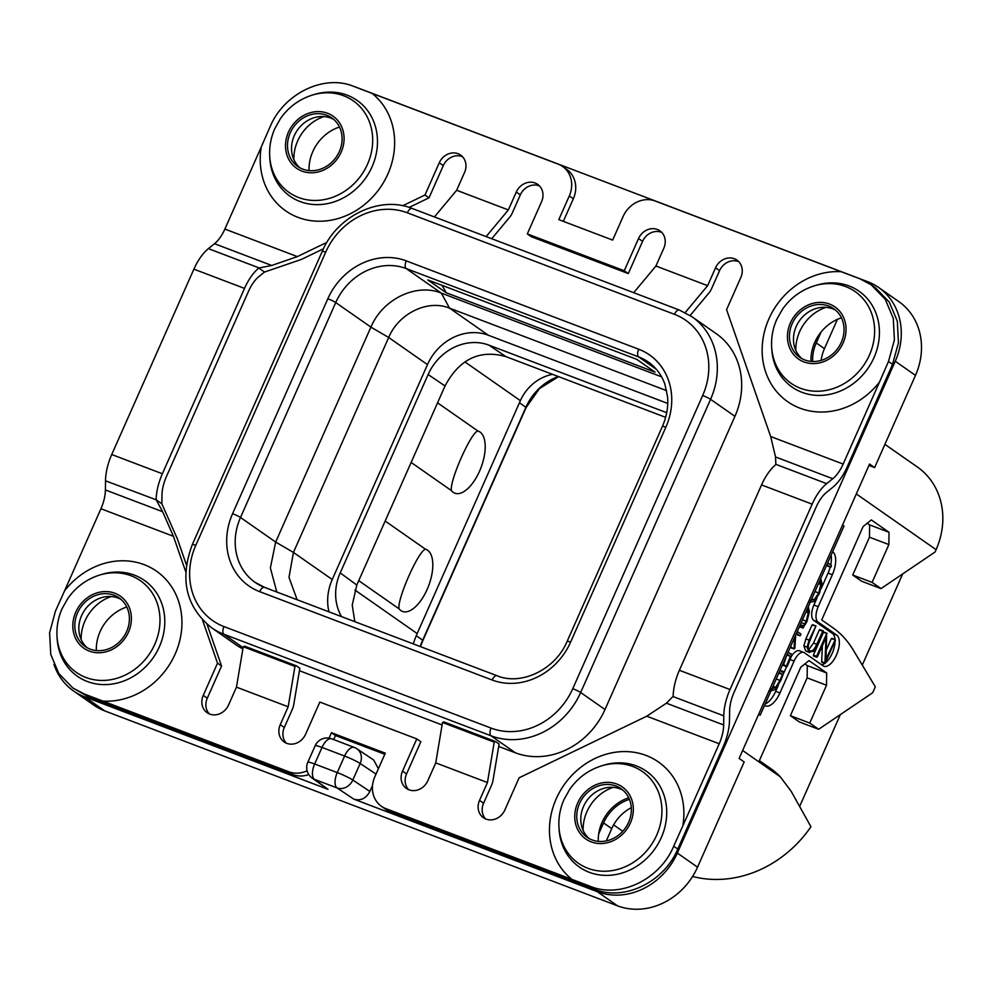 <?xml version="1.0" encoding="UTF-8"?>
<svg xmlns="http://www.w3.org/2000/svg" width="992" height="992" viewBox="0 0 992 992"><rect width="100%" height="100%" fill="white"/><g stroke="black" fill="none" stroke-linecap="round" stroke-linejoin="round"><path stroke-width="1.49" d="M915.48 375.373L895.268 361.249A65.001 57.226 -55.1 0 0 878.639 287.494L898.851 301.618A65.001 57.226 124.9 0 1 915.48 375.373L874.622 467.579L869.562 464.045L739.114 758.421L744.174 761.943L697.537 867.169A65.001 57.226 124.9 0 1 617.495 905.808L597.283 891.684L353.846 799.143C360.741 801.077 366.085 798.498 369.867 791.43L372.533 785.404M356.86 748.762A12.995 12.995 0 0 0 354.268 747.422A12.995 6.014 -69.2 0 0 344.596 756.04L322.003 747.447L314.662 764.001L337.255 772.594L344.596 756.04A12.995 1.339 23.9 0 1 360.146 763.48A12.995 11.135 -56.3 0 0 356.86 748.762L373.686 760.008L378.398 768.75M328.017 789.334L312.009 778.001A12.995 11.73 -53.6 0 0 314.476 779.352L328.017 789.334L84.568 696.793A65.001 57.226 -55.1 0 1 73.532 690.965A65.001 57.226 -55.1 0 1 53.965 664.417M878.639 287.494A65.001 57.226 -55.1 0 0 867.603 281.666L354.9 86.775A65.001 57.226 -55.1 0 0 352.222 85.845M895.268 361.249L677.338 853.046A65.001 57.226 -55.1 0 1 597.283 891.684M195.759 545.389A66.303 58.379 -55.1 0 0 223.969 626.572L491.102 728.103A66.303 58.379 -55.1 0 0 572.756 688.696L702.671 395.51A66.303 58.379 -55.1 0 0 674.461 314.328L407.328 212.796A66.303 58.379 -55.1 0 0 325.674 252.204L195.759 545.389A6.498 0.67 -156.1 0 0 192.336 544.521C179.453 579.092 185.851 606.819 211.519 627.713A72.8 64.096 -55.1 0 0 223.882 634.248L491.003 735.779A72.8 64.096 -55.1 0 0 580.667 692.503L710.582 399.317A72.8 64.096 -55.1 0 0 691.97 316.721L716.311 333.734A72.8 64.096 124.9 0 1 734.936 416.33L605.008 709.516A72.8 64.096 124.9 0 1 515.356 752.792L498.703 746.468M442.097 724.954L299.435 670.716M242.879 648.904A72.8 64.096 124.9 0 1 235.873 644.726L211.519 627.713M293.868 159.6A40.821 35.935 124.9 0 1 297.65 140.988A40.821 35.935 124.9 0 1 323.95 116.56M795.82 350.399A40.821 35.935 124.9 0 1 799.589 331.787A40.821 35.935 124.9 0 1 825.89 307.359M583.122 830.366A40.821 35.935 124.9 0 1 586.892 811.754A40.821 35.935 124.9 0 1 613.192 787.338M81.17 639.58A40.821 35.935 124.9 0 1 84.952 620.967A40.821 35.935 124.9 0 1 111.253 596.539M326.951 242.321L297.352 256.606L271.758 265.472L214.508 243.71A26.003 12.028 110.8 0 0 224.874 229.065L261.256 146.977A72.962 64.244 -55.1 0 0 306.615 219.902A72.962 64.244 -55.1 0 0 387.884 173.997A72.962 64.244 -55.1 0 0 372.186 93.434L558.211 164.151A26.003 22.89 -55.1 0 1 562.625 166.482A26.003 22.89 -55.1 0 1 569.284 195.982L558.806 219.629L612.659 240.101L623.137 216.454A26.003 22.89 -55.1 0 1 655.154 201.004L841.179 271.709A72.962 64.244 -55.1 0 0 768.912 318.841A72.962 64.244 -55.1 0 0 791.926 404.376A72.962 64.244 -55.1 0 0 879.52 382.007L888.485 361.497L894.4 339.921L893.271 318.37L885.248 299.274L871.224 284.816L875.291 287.655L889.303 302.114L897.326 321.21L898.454 342.761L892.564 364.349L847.193 466.897A36.394 16.852 110.8 0 1 832.672 487.407L826.559 492.342A26.003 12.028 -69.2 0 0 816.193 506.986L734.055 692.366A26.003 12.028 -69.2 0 0 729.604 711.152L729.492 720.266A36.394 16.852 110.8 0 1 723.255 746.579L677.772 849.053C664.032 882.223 624.117 901.492 594.518 889.241L389.918 811.481A26.003 22.89 124.9 0 1 385.504 809.15L381.474 806.322A26.003 22.89 -55.1 0 0 385.888 808.654L389.918 811.481M485.609 818.933A15.277 13.454 124.9 0 1 483.575 803.222L491.486 785.366A10.404 4.811 110.8 0 0 493.036 780.258L499.001 744.657A5.196 2.406 110.8 0 0 499.088 744L495.616 741.57L494.214 742.14L487.444 782.539L479.533 800.395L483.575 803.222M408.592 789.657A15.277 13.454 124.9 0 1 406.559 773.946L420.831 741.731L416.789 738.904L319.846 702.063L305.573 734.278A15.277 13.454 124.9 0 1 284.171 741.979A15.277 13.454 124.9 0 1 280.265 724.656L288.176 706.788L294.946 666.401L296.348 665.83L244.64 646.176L243.238 646.747L236.468 687.146L288.176 706.788M286.341 743.182A15.277 13.454 124.9 0 1 284.307 727.471L292.218 709.615A10.404 4.811 110.8 0 0 293.768 704.506L299.733 668.918A5.196 2.406 110.8 0 0 299.82 668.261L296.348 665.83M209.324 713.905A15.277 13.454 124.9 0 1 207.291 698.207L221.563 665.992L207.055 624.266M186.422 564.882L177.456 539.102L161.845 503.762L156.141 499.77L105.512 480.822L105.4 489.949L162.638 511.711L173.414 536.288L185.74 571.714M308.772 774.554A26.003 22.89 -55.1 0 1 292.987 774.628L88.276 696.806L72.751 687.902L84.196 693.954L102.92 701.096A72.962 64.244 -55.1 0 0 175.187 653.976A72.962 64.244 -55.1 0 0 152.173 568.441A72.962 64.244 -55.1 0 0 64.579 590.81L55.428 611.184L49.6 632.822L50.753 654.385L58.776 673.481L72.751 687.902M384.809 754.28L335.482 735.531L333.684 739.598M161.845 503.762L161.956 495.38A26.003 12.028 -69.2 0 1 166.408 476.594L248.546 291.214A26.003 12.028 -69.2 0 1 258.912 276.57L264.529 272.044L301.394 259.433L323.442 248.794M409.138 207.427L429.015 197.83L443.3 165.614L439.258 162.787A15.277 13.454 124.9 0 1 460.66 155.087A15.277 13.454 124.9 0 1 464.566 172.41L456.655 190.278L508.35 209.932L516.274 192.064A15.277 13.454 124.9 0 1 537.676 184.363A15.277 13.454 124.9 0 1 541.582 201.686L527.31 233.901L531.352 236.728L628.296 273.581L642.568 241.366L638.526 238.539A15.277 13.454 124.9 0 1 659.928 230.826A15.277 13.454 124.9 0 1 663.834 248.161L655.923 266.017L633.69 292.69M462.532 156.711A15.277 13.454 -55.1 0 0 443.3 165.614M491.734 238.725L509.764 217.099A10.404 4.811 110.8 0 0 512.393 212.747L520.316 194.891L516.274 192.064M539.549 185.988A15.277 13.454 -55.1 0 0 520.316 194.891M661.8 232.45A15.277 13.454 -55.1 0 0 642.568 241.366M690.147 315.493L709.032 292.851A10.404 4.811 110.8 0 0 711.661 288.498L719.584 270.63L715.542 267.815A15.277 13.454 124.9 0 1 736.944 260.102A15.277 13.454 124.9 0 1 740.85 277.438L726.578 309.653L770.672 436.53L775.546 456.965L775.843 464.578A36.394 16.852 -69.2 0 0 761.534 484.927L679.384 670.294A36.394 16.852 -69.2 0 0 673.159 696.285L666.426 703.204L723.664 724.966A26.003 12.028 -69.2 0 1 719.212 743.752L682.843 825.84A72.962 64.244 -55.1 0 0 637.484 752.916A72.962 64.244 -55.1 0 0 556.214 798.808A72.962 64.244 -55.1 0 0 571.913 879.371L385.888 808.654M738.817 261.727A15.277 13.454 -55.1 0 0 719.584 270.63M562.625 166.482L566.668 169.31A26.003 22.89 124.9 0 1 573.326 198.809L563.332 221.352M354.268 747.422L331.675 738.829A12.995 6.014 -69.2 0 0 322.003 747.447A12.995 1.339 -156.1 0 0 315.171 745.711L307.83 762.265A12.995 1.339 -156.1 0 1 314.662 764.001A12.995 6.014 110.8 0 0 314.476 779.352L337.069 787.946A12.995 6.014 110.8 0 1 337.255 772.594A12.995 1.339 23.9 0 1 352.817 780.034L360.146 763.48L376.03 774.095M617.495 905.808L104.78 710.917A65.001 57.226 124.9 0 1 93.744 705.089L73.532 690.965M868.955 465.422L874.622 467.579M96.348 650.578A40.821 35.935 124.9 0 1 100.105 631.557A40.821 35.935 124.9 0 1 126.79 607.005M309.045 170.599A40.821 35.935 124.9 0 1 312.802 151.578A40.821 35.935 124.9 0 1 339.487 127.026M810.985 361.386A40.821 35.935 124.9 0 1 814.742 342.376A40.821 35.935 124.9 0 1 821.103 331.985A40.821 35.935 124.9 0 1 841.427 317.824M598.288 841.365A40.821 35.935 124.9 0 1 598.697 833.888L603.558 822.926A38.998 34.336 124.9 0 1 629.424 799.341M606.298 840.906L611.742 828.642A38.998 34.336 124.9 0 1 631.296 807.674M598.697 833.888A40.821 35.935 124.9 0 1 602.045 822.356A40.821 35.935 124.9 0 1 628.73 797.791M842.555 524.991L844.018 526.008L760.194 715.17L758.731 714.153M760.194 715.17L758.558 714.55M821.103 331.985L816.255 342.947A38.998 34.336 124.9 0 0 812.671 361.497M837.422 319.362L824.439 348.663L816.255 342.947M821.14 360.394A38.998 34.336 124.9 0 1 824.439 348.663M884.914 444.342L917.464 467.083A72.8 64.096 124.9 0 1 936.088 549.68L935.034 552.048L880.995 588.603L872.104 582.391L888.869 544.558L889.018 532.282L871.336 519.92L863.102 526.554L821.711 619.95L833.082 627.886A259.991 120.342 110.8 0 1 853.628 650.665L875.316 686.824L872.7 692.726L818.648 729.281L809.757 723.069L826.522 685.236L826.671 672.96L808.988 660.61L800.755 667.244L759.376 760.628L770.734 768.577A259.991 120.342 110.8 0 1 780.307 776.81L791.17 791.306L810.948 826.733A113.1 99.572 124.9 0 1 692.59 876.469M840.348 714.612L799.738 806.248M902.683 573.922L862.284 665.099M832.04 638.389L831.284 638.774L835.016 639.53A16.901 7.824 110.8 0 0 832.4 633.442L813.713 620.372A12.995 6.014 -69.2 0 1 813.899 605.021L818.214 606.658A12.995 6.014 110.8 0 0 818.028 622.009L836.715 635.078A16.901 7.824 -69.2 0 1 836.851 654.137A16.901 7.824 -69.2 0 1 823.893 666.24A16.901 7.824 -69.2 0 1 823.087 665.818L804.4 652.748A12.995 6.014 110.8 0 0 803.78 652.426A12.995 6.014 110.8 0 0 794.108 661.044L779.96 692.962A19.505 9.027 -69.2 0 1 765.464 705.895A19.505 9.027 -69.2 0 1 764.522 705.399M818.214 606.658L832.35 574.74A19.505 9.027 -69.2 0 0 832.623 551.713M809.757 723.069L790.376 715.703L807.141 677.871L807.29 665.595L804.884 663.908M790.376 715.703L799.267 721.916L818.648 729.281M826.671 672.96L807.29 665.595M826.522 685.236L807.141 677.871M880.995 588.603L861.602 581.225L852.711 575.025L869.476 537.193L869.624 524.904L867.231 523.23M889.018 532.282L869.624 524.904M888.869 544.558L869.476 537.193M872.104 582.391L852.711 575.025M821.636 664.789A16.901 7.824 110.8 0 0 824.774 663.412M825.381 662.954A16.901 7.824 110.8 0 0 835.053 641.117M791.207 656.667A12.995 6.014 -69.2 0 1 799.478 650.789L803.78 652.426M765.142 704.01A19.505 9.027 110.8 0 0 775.657 691.325L778.249 685.472M783.854 672.824L786.594 666.636L783.37 665.421M821.178 588.603L828.047 573.103A19.505 9.027 110.8 0 0 830.192 567.064M830.701 564.882A19.505 9.027 110.8 0 0 831.085 555.198M813.899 605.021L816.924 598.188M826.559 565.415L830.589 567.213L831.222 566.618L831.383 565.353L827.712 562.786M804.71 614.718L800.259 624.662M799.825 625.741L802.863 626.894L802.751 627.601L799.688 626.87L800.296 626.436L799.688 626.87L802.925 628.097L806.905 621.686L809.398 611.692L808.294 606.62M790.897 645.879L790.872 647.751L794.108 648.979L794.914 648.26L795.609 635.24M796.117 634.111L797.494 633.801L796.725 634.533L799.961 635.76L800.73 635.029L800.817 633.962L797.27 631.482M786.892 654.906L783.308 665.384L786.544 666.612L787.375 666.116L791.852 655.104L791.889 654.348L788.057 652.29M780.654 670.555L783.618 671.683M819.714 629.548L822.951 630.776L816.738 644.292C814.271 649.909 811.927 651.98 809.732 650.529C807.612 648.991 807.736 645.532 810.117 640.175L815.932 625.977L809.112 640.138L807.091 647.131L808.914 652.153L813.614 651.223L817.371 645.197L823.385 631.606L823.286 630.776L819.318 629.957L813.502 643.064L808.815 649.574M815.932 625.977L811.989 625.109L805.876 638.91L803.855 645.891L805.69 650.926L809.683 652.562L805.69 650.926M835.264 639.617L826.026 659.184L826.646 633.702L816.627 656.32L816.639 657.175L817.47 656.729L826.051 637.385L824.898 663.45L835.363 640.41L835.264 639.617L831.284 638.774L826.485 649.599M827.13 633.367L823.422 632.474L813.403 655.092L813.403 655.948L817.47 656.729M822.343 645.73L821.674 662.222L825.344 663.04M826.906 564.622L830.589 567.213L831.222 566.618M809.038 602.169L814.072 601.524L819.429 593.476L821.922 583.408L820.719 578.584M819.851 580.543L820.793 584.437L818.71 592.98L814.172 599.751L809.894 600.21M817.234 586.446L812.696 596.676M802.751 627.601L803.532 627.663M807.414 608.604L808.294 612.783L806.211 621.203L802.863 626.894M796.464 633.318L799.961 635.76L800.73 635.029M790.835 647.007L794.108 648.979M794.642 637.434L794.071 648.235M791.79 654.311L789.967 653.616L791.269 654.522M783.358 664.454L786.966 666.587M787.189 655.117L790.426 656.344L786.594 665.682M787.239 654.125L790.426 656.344M769.829 691.226L775.198 689.477L780.729 680.686L784.052 672.08L783.072 672.502L780.034 670.381M781.324 671.286L783.891 671.782M779.228 672.216L782.44 674.473L779.972 680.4L775.732 687.27L770.66 689.229M778.869 673.01L773.847 684.344M779.216 673.246L782.44 674.473M823.893 632.14L827.018 633.318M354.814 621.674L352.234 605.058L356.798 585.057L340.219 572.892L428.122 374.517A49.402 43.499 124.9 0 1 488.957 345.154L666.711 412.709M665.632 417.334L505.87 356.599C479.644 349.296 459.37 359.092 445.024 385.962L356.798 585.057M552.594 374.356A41.602 36.63 -55.1 0 0 520.378 400.656L417.173 633.553A81.902 72.106 -55.1 0 0 413.317 643.907M451.484 490.643C449.004 481.802 471.212 431.731 477.908 431.012A33.17 15.351 110.8 0 1 480.016 432.028A33.17 15.351 110.8 0 1 479.533 471.2A33.17 15.351 110.8 0 1 453.282 492.354A33.17 15.351 110.8 0 1 451.484 490.643L411.134 462.446M477.908 431.012L437.559 402.826M358.744 580.667L399.094 608.865C396.614 600.048 418.798 549.99 425.518 549.233A33.17 15.351 -69.2 0 1 427.626 550.25A33.17 15.351 -69.2 0 1 427.143 589.422A33.17 15.351 -69.2 0 1 400.892 610.576A33.17 15.351 -69.2 0 1 399.094 608.865M385.169 521.048L425.518 549.233M341.533 616.615A49.402 43.499 124.9 0 1 340.219 572.892M667.752 403.446L488.324 335.234A49.402 43.499 -55.1 0 0 427.478 364.61L332.246 579.526A49.402 43.499 -55.1 0 0 328.972 611.841M666.674 390.662L449.525 308.128C427.924 299.187 398.747 313.274 388.678 337.491L293.434 552.42L288.994 577.381L297.129 599.738M661.602 376.848L441.353 293.124C416.342 282.782 382.577 299.088 370.909 327.124L275.664 542.054L270.37 567.908L276.805 592.013M494.214 742.14L442.506 722.486L443.908 721.916L495.616 741.57M666.426 703.204L646.747 716.199L519.114 777.802L504.841 810.018A15.277 13.454 124.9 0 1 483.439 817.73A15.277 13.454 124.9 0 1 479.533 800.395M879.52 382.007L843.15 464.07A26.003 12.028 -69.2 0 1 832.784 478.727L826.671 483.65A36.394 16.852 110.8 0 0 812.15 504.159L730.013 689.539A36.394 16.852 110.8 0 0 723.776 715.84L723.664 724.966M571.913 879.371L590.438 886.389C620.074 898.665 659.99 879.396 673.692 846.201L682.843 825.828M685.162 312.629L707.631 285.671L655.923 266.017M715.542 267.815L707.631 285.671M638.526 238.539L624.253 270.754L628.296 273.581M527.31 233.901L624.253 270.754M486.13 236.592L508.35 209.932M434.422 216.938L456.655 190.278M439.258 162.787L424.985 195.002L429.015 197.83M264.529 272.044L258.813 268.051A36.394 16.852 110.8 0 0 244.503 288.399L162.366 473.767A36.394 16.852 110.8 0 0 156.141 499.77M271.758 265.472L258.813 268.051M402.702 205.753L424.985 195.002M64.579 590.81L100.948 508.735A26.003 12.028 110.8 0 0 105.4 489.949M105.512 480.822A36.394 16.852 -69.2 0 1 111.736 454.522L193.886 269.154A36.394 16.852 -69.2 0 1 208.394 248.645L214.508 243.71M372.186 93.446L353.474 86.292C324 74.127 284.084 93.397 270.221 126.48L261.256 146.99M202.48 619.901L217.521 663.164L221.563 665.992M162.638 511.711L156.352 500.154M217.521 663.164L203.248 695.38L207.291 698.207M236.468 687.146L228.557 705.002A15.277 13.454 124.9 0 1 207.154 712.715A15.277 13.454 124.9 0 1 203.248 695.38M416.789 738.904L402.516 771.119L406.559 773.946M442.506 722.486L435.736 762.885L427.825 780.741A15.277 13.454 124.9 0 1 406.422 788.454A15.277 13.454 124.9 0 1 402.516 771.119M487.444 782.539L435.736 762.885M329.034 738.135L331.44 732.704L385.293 753.176L374.815 776.823A26.003 22.89 -55.1 0 0 381.474 806.322M292.987 774.628L288.945 771.813A26.003 22.89 -55.1 0 0 307.111 770.734M288.945 771.813L102.92 701.096M290.234 132.866A29.636 26.102 124.9 0 1 331.774 117.899A29.636 26.102 124.9 0 1 339.351 151.528A29.636 26.102 124.9 0 1 297.823 166.495A29.636 26.102 124.9 0 1 290.234 132.866M299.919 167.797A29.636 26.102 -55.1 0 1 294.277 135.681A29.636 26.102 124.9 0 1 333.721 119.424M871.224 284.816L859.717 278.727L841.179 271.709M801.858 358.583A29.636 26.102 124.9 0 1 796.216 326.48A29.636 26.102 -55.1 0 1 835.661 310.211M792.186 323.652A29.636 26.102 -55.1 0 0 799.763 357.281A29.636 26.102 -55.1 0 0 841.303 342.327A29.636 26.102 -55.1 0 0 833.714 308.698A29.636 26.102 -55.1 0 0 792.186 323.652M628.606 822.306A29.636 26.102 124.9 0 1 587.066 837.26A29.636 26.102 124.9 0 1 579.489 803.632A29.636 26.102 124.9 0 1 621.017 788.677A29.636 26.102 124.9 0 1 628.606 822.306M589.161 838.562A29.636 26.102 124.9 0 1 583.532 806.459A29.636 26.102 -55.1 0 1 622.964 790.19M331.44 732.704L335.482 735.531M87.222 647.776A29.636 26.102 -55.1 0 1 81.58 615.66A29.636 26.102 124.9 0 1 121.024 599.404M126.654 631.507A29.636 26.102 -55.1 0 0 119.077 597.878A29.636 26.102 -55.1 0 0 77.537 612.833A29.636 26.102 -55.1 0 0 85.126 646.462A29.636 26.102 -55.1 0 0 126.654 631.507M243.238 646.747L294.946 666.401M636.802 359.364L655.092 372.161L446.14 292.727L427.837 279.942L636.802 359.364M442.134 285.374L446.14 292.727M369.867 791.43L352.817 780.034A12.995 11.135 -56.3 0 1 337.069 787.946L353.846 799.143M104.78 710.917L84.568 696.793M697.537 867.169L677.338 853.046M611.742 828.642L603.558 822.926M622.753 831.271L613.614 824.898M856.319 493.942L936.088 549.68M780.307 776.81L742.636 750.485M813.713 620.372L818.028 622.009M836.715 635.078L832.4 633.442M790.054 659.506L794.108 661.044M779.96 692.962L775.657 691.325M828.047 573.103L832.35 574.74M818.512 583.569L820.793 584.437M815.486 591.753L818.71 592.98M811.741 598.821L814.172 599.751M800.296 624.675L803.495 625.89M801.586 622.74L804.81 623.968M802.974 619.975L806.211 621.203M805.95 611.903L808.294 612.783M776.736 679.173L779.972 680.4M773.016 686.241L775.732 687.27M803.855 645.891L807.091 647.131M805.876 638.91L809.112 640.138M812.696 624.749L815.684 625.89M813.502 643.064L816.738 644.292M819.318 629.957L822.542 631.185M821.574 661.627L824.798 662.854M813.403 655.092L816.627 656.32M558.31 376.526A51.993 45.781 -55.1 0 0 525.909 407.266L422.704 640.162A92.293 81.27 -55.1 0 0 420.149 646.499M558.608 376.638L539.487 388.566L526.132 407.501L519.448 402.752M526.132 407.501L422.927 640.398L416.268 635.661M417.173 633.553L354.888 590.017M520.378 400.656L465.198 362.092M505.87 356.599L488.957 345.154M445.024 385.962L428.122 374.517M232.587 513.67L327.831 298.753A63.699 56.085 124.9 0 1 406.286 260.884L638.724 349.234A63.699 56.085 124.9 0 1 665.843 427.23L570.598 642.146A63.699 56.085 124.9 0 1 492.144 680.016L259.706 591.666A63.699 56.085 124.9 0 1 232.587 513.67A6.498 0.67 23.9 0 1 240.498 517.489L275.664 542.054L293.434 552.42L332.246 579.526M406.286 260.884A6.498 3.013 110.8 0 0 406.187 268.559L441.353 293.124L449.525 308.128L488.324 335.234M427.478 364.61L388.678 337.491L370.909 327.124L335.742 302.56A57.201 50.356 124.9 0 1 406.187 268.559L638.637 356.909A57.201 50.356 124.9 0 1 648.346 362.043C656.01 367.437 661.528 374.827 664.888 384.214L667.554 396.726C668.41 406.67 666.698 416.541 662.42 426.362L567.176 641.278C555.26 670.009 520.763 685.856 496.98 675.713L264.542 587.351L255.13 582.391A57.201 50.356 124.9 0 1 240.498 517.489L335.742 302.56A6.498 0.67 23.9 0 0 327.831 298.753M407.328 212.796A6.498 3.013 -69.2 0 1 412.164 208.481C380.134 195.226 337.094 215.686 322.264 251.336L192.336 544.521M325.674 252.204A6.498 0.67 -156.1 0 0 322.264 251.336M223.969 626.572A6.498 3.013 110.8 0 0 223.882 634.248L243.09 647.664M491.102 728.103A6.498 3.013 110.8 0 0 491.003 735.779L515.356 752.792M572.756 688.696A6.498 0.67 23.9 0 1 580.667 692.503L605.008 709.516M702.671 395.51A6.498 0.67 23.9 0 1 710.582 399.317L734.936 416.33M674.461 314.328A6.498 3.013 -69.2 0 1 679.297 310.025L412.164 208.481M888.485 361.497L892.564 364.349M673.692 846.201L677.772 849.053M280.265 724.656L284.307 727.471M646.747 716.199L719.212 743.752M100.948 508.735L173.414 536.288M723.776 715.84L672.936 696.52M730.013 689.539L679.384 670.294M812.15 504.159L761.534 484.927M826.671 483.65L775.831 464.33M832.784 478.727L775.546 456.965M843.15 464.07L770.672 436.53M297.352 256.606L224.874 229.065M259.234 267.964L208.394 248.645M244.503 288.399L193.886 269.154M162.366 473.767L111.736 454.522M269.712 156.364L269.836 158.534A58.478 51.485 -55.1 0 0 313.174 204.476A58.478 51.485 -55.1 0 0 372.062 166.78A58.478 51.485 -55.1 0 0 366.755 109.517A58.478 51.485 -55.1 0 0 314.687 94.364L312.604 94.984C299.348 99.126 288.635 106.987 280.476 118.556L274.784 128.712C270.866 137.603 269.179 146.828 269.712 156.364A55.936 49.253 -55.1 0 0 311.153 200.31A55.936 49.253 -55.1 0 0 367.499 164.25A55.936 49.253 -55.1 0 0 362.415 109.48A55.936 49.253 -55.1 0 0 312.604 94.984M341.136 152.21A31.794 27.999 -55.1 0 0 327.608 113.274A31.794 27.999 -55.1 0 0 288.449 132.184A31.794 27.999 -55.1 0 0 301.977 171.108A31.794 27.999 -55.1 0 0 341.136 152.21M569.284 195.982L573.326 198.809M790.388 322.97A31.794 27.999 -55.1 0 0 803.929 361.906A31.794 27.999 -55.1 0 0 843.088 343.009A31.794 27.999 -55.1 0 0 829.548 304.073A31.794 27.999 -55.1 0 0 790.388 322.97M771.652 347.163A55.936 49.253 -55.1 0 0 813.105 391.108A55.936 49.253 -55.1 0 0 869.438 355.049A55.936 49.253 -55.1 0 0 864.354 300.278A55.936 49.253 -55.1 0 0 814.544 285.783C801.288 289.924 790.574 297.786 782.415 309.355L776.724 319.498C772.805 328.402 771.119 337.615 771.652 347.163L771.788 349.333A58.478 51.485 -55.1 0 0 815.114 395.262A58.478 51.485 -55.1 0 0 874.014 357.566A58.478 51.485 -55.1 0 0 868.694 300.316A58.478 51.485 -55.1 0 0 816.627 285.163L814.544 285.783M558.955 827.142L559.091 829.312A58.478 51.485 -55.1 0 0 602.417 875.242A58.478 51.485 -55.1 0 0 661.317 837.546A58.478 51.485 -55.1 0 0 655.997 780.295A58.478 51.485 -55.1 0 0 603.93 765.13L601.846 765.75C588.591 769.904 577.877 777.753 569.73 789.334L564.026 799.478C560.12 808.381 558.422 817.594 558.955 827.142A55.936 49.253 -55.1 0 0 600.408 871.088A55.936 49.253 -55.1 0 0 656.741 835.016A55.936 49.253 -55.1 0 0 651.657 780.258A55.936 49.253 -55.1 0 0 601.846 765.75M577.691 802.95A31.794 27.999 -55.1 0 0 591.232 841.886A31.794 27.999 -55.1 0 0 630.391 822.976A31.794 27.999 -55.1 0 0 616.863 784.052A31.794 27.999 -55.1 0 0 577.691 802.95M590.438 886.389L594.518 889.241M84.196 693.954L88.276 696.806M128.452 632.189A31.794 27.999 -55.1 0 0 114.911 593.253A31.794 27.999 -55.1 0 0 75.752 612.163A31.794 27.999 -55.1 0 0 89.292 651.087A31.794 27.999 -55.1 0 0 128.452 632.189M154.802 644.23A55.936 49.253 -55.1 0 0 149.718 589.459A55.936 49.253 -55.1 0 0 99.907 574.963C86.651 579.105 75.938 586.966 67.778 598.536L62.087 608.679C58.168 617.582 56.482 626.808 57.015 636.343A55.936 49.253 -55.1 0 0 98.468 680.289A55.936 49.253 -55.1 0 0 154.802 644.23M57.015 636.343L57.139 638.513A58.478 51.485 -55.1 0 0 100.477 684.455A58.478 51.485 -55.1 0 0 159.377 646.747A58.478 51.485 -55.1 0 0 154.058 589.496A58.478 51.485 -55.1 0 0 101.99 574.343L99.907 574.963M638.724 349.234A6.498 3.013 110.8 0 0 638.637 356.909L656.357 369.297M665.843 427.23A6.498 0.67 -156.1 0 0 662.42 426.362M570.598 642.146A6.498 0.67 -156.1 0 0 567.176 641.278M492.144 680.016A6.498 3.013 -69.2 0 1 496.98 675.713M259.706 591.666A6.498 3.013 -69.2 0 1 264.542 587.351M264.219 587.276A57.201 50.356 124.9 0 1 255.13 582.391M331.675 738.829A12.995 12.995 0 0 0 315.171 745.711M307.83 762.265A12.995 12.995 0 0 0 312.009 778.001M830.639 567.238L827.415 566.01M802.95 628.11L799.726 626.882M800.011 635.798L796.787 634.57M783.742 671.708L780.518 670.48M815.808 625.915L812.572 624.687M824.935 663.474L821.711 662.247M816.776 657.25L813.552 656.022M827.068 633.33L823.844 632.102M835.14 639.555L831.904 638.327M422.927 640.398L420.41 646.598M691.97 316.721L679.297 310.025"/></g></svg>
